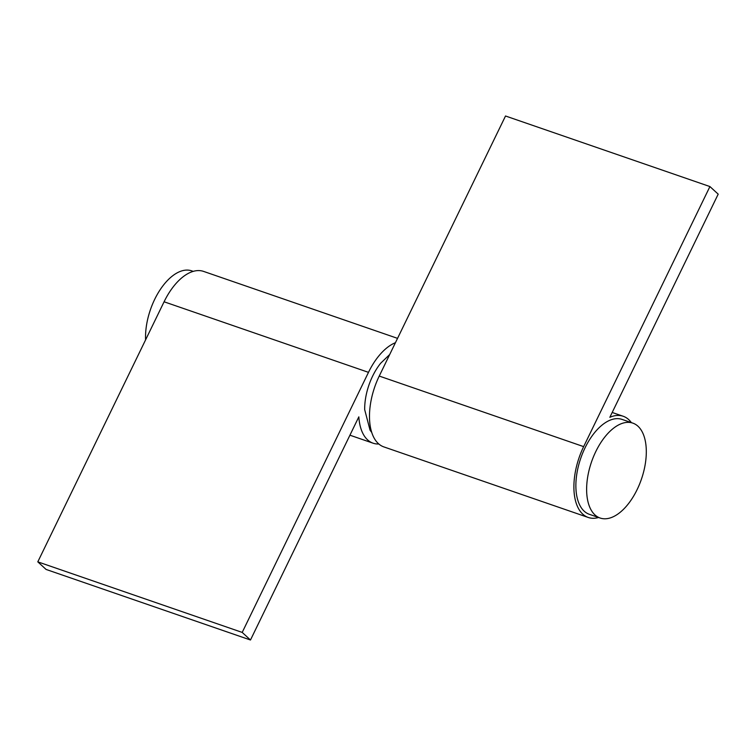 <?xml version="1.0" encoding="UTF-8"?>
<svg xmlns="http://www.w3.org/2000/svg" width="756" height="756" viewBox="0 0 756 756"><rect width="100%" height="100%" fill="white"/><g stroke="black" fill="none" stroke-linecap="round" stroke-linejoin="round"><path stroke-width="1.13" d="M371.706 432.413L370.053 430.164L364.685 409.657A43.498 22.888 -71 0 1 380.722 363.182L389.709 354.517M395.435 342.714A53.534 28.161 109 0 0 368.484 372.349L242.203 632.413L250.482 640.001L358.835 416.849A53.534 28.161 109 0 0 373.077 443.186A53.534 28.161 109 0 0 378.822 443.999M397.552 338.367L203.61 271.413A53.534 28.161 109 0 0 164.08 301.786L37.8 561.85L46.078 569.438L250.482 640.001M242.203 632.413L37.8 561.85M598.601 517.491A53.534 28.161 -71 0 1 588.244 517.463L383.84 446.9A53.534 28.161 -71 0 1 379.238 376.063L505.518 115.999L709.922 186.562L718.2 194.15L609.846 417.303A53.534 28.161 -71 0 1 623.18 416.254A53.534 28.161 -71 0 1 631.355 422.613M588.244 517.463A53.534 28.161 -71 0 1 583.651 446.626L709.922 186.562M145.587 339.86A50.189 26.403 -71 0 1 160.385 289.378A50.189 26.403 -71 0 1 191.759 270.865L193.252 271.376M637.998 426.242A50.189 26.403 109 0 0 632.848 423.133A50.189 26.403 109 0 0 593.498 456.69A50.189 26.403 109 0 0 594.944 514.902A50.189 26.403 109 0 0 600.094 518.011A50.189 26.403 109 0 0 639.434 484.454A50.189 26.403 109 0 0 637.998 426.242M632.848 423.133L622.084 419.419A50.189 26.403 109 0 0 582.744 452.976A50.189 26.403 109 0 0 584.19 511.188A50.189 26.403 109 0 0 589.33 514.297L600.094 518.011M368.484 372.349L164.08 301.786M379.238 376.063L583.651 446.626M373.077 443.186L349.924 435.191M612.19 412.464L623.18 416.254"/></g></svg>
